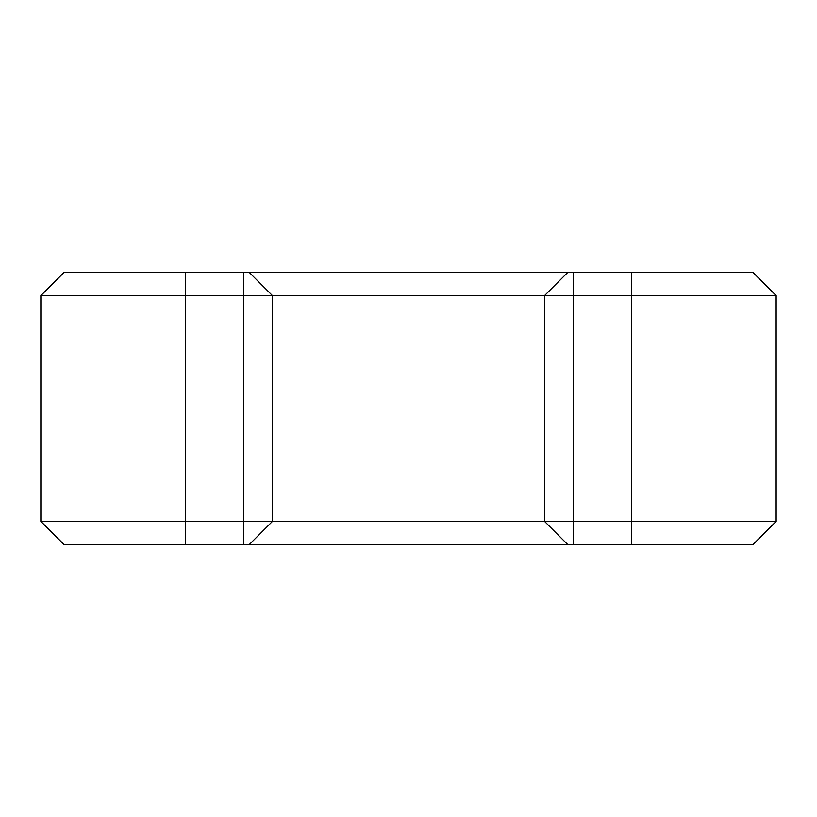 <?xml version="1.0" encoding="UTF-8"?>
<svg xmlns="http://www.w3.org/2000/svg" width="817" height="817" viewBox="0 0 817 817"><rect width="100%" height="100%" fill="white"/><g stroke="black" fill="none" stroke-linecap="round" stroke-linejoin="round"><path stroke-width="1.23" d="M567.723 272.439L544.561 295.601L776.15 295.601L752.988 272.439L64.012 272.439L40.85 295.601L272.439 295.601L249.277 272.439M776.15 295.601L776.15 521.399L776.15 295.601L752.988 272.439M243.497 544.561L243.497 521.399L40.85 521.399L64.012 544.561L249.277 544.561L272.439 521.399L243.497 521.399L243.497 272.439M40.85 295.601L40.85 521.399L64.012 544.561M776.15 521.399L544.561 521.399L567.723 544.561L752.988 544.561L776.15 521.399M544.561 295.601L544.561 521.399L272.439 521.399L272.439 295.601L544.561 295.601M249.277 544.561L567.723 544.561M573.503 544.561L573.503 272.439M631.408 544.561L631.408 272.439M185.592 544.561L185.592 272.439"/></g></svg>
